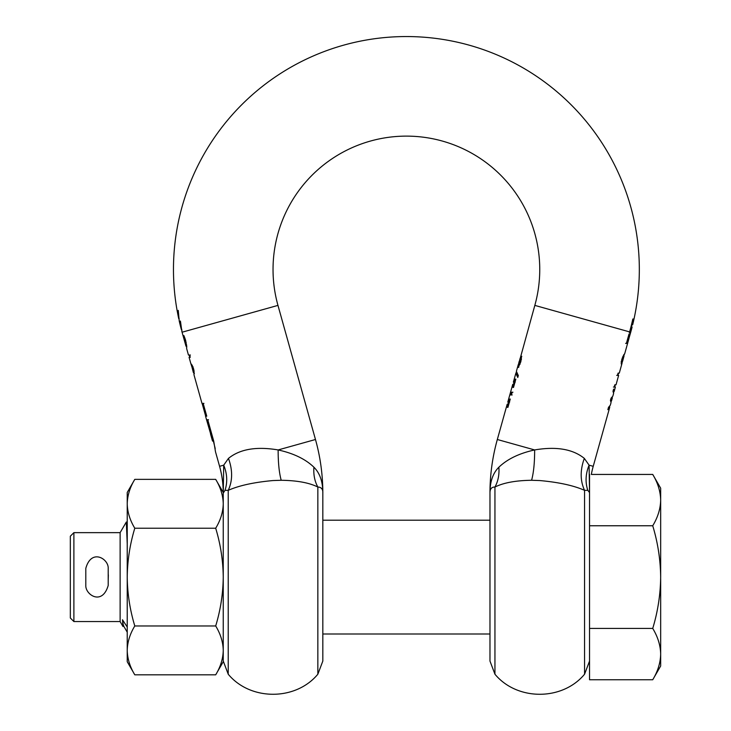 <?xml version="1.0" encoding="UTF-8"?>
<svg xmlns="http://www.w3.org/2000/svg" width="731" height="731" viewBox="0 0 731 731"><rect width="100%" height="100%" fill="white"/><g stroke="black" fill="none" stroke-linecap="round" stroke-linejoin="round"><path stroke-width="1.1" d="M489.971 520.198L322.828 520.198M489.971 633.996L322.828 633.996M120.122 621.551L120.122 532.643L73.886 532.643L73.886 621.551L120.122 621.551L122.991 626.522L122.479 619.778L127.231 627.015M85.801 574.246L85.801 579.93M108.206 579.939L108.206 574.246M108.343 574.831L108.206 579.93M73.886 621.551L70.331 617.987L70.331 536.198L73.886 532.643M120.122 532.643L126.317 522.025L127.231 543.873M123.658 625.498L122.991 626.522M127.231 632.818L127.231 633.914L127.231 632.196L123.356 625.498L122.479 619.778M652.728 679.757C657.809 671.387 660.458 662.834 660.669 654.09L660.669 665.996L652.728 679.757L589.542 679.757L589.542 474.437M589.542 628.422L652.728 628.422C657.809 611.692 660.458 594.577 660.669 577.097C660.458 559.608 657.809 542.503 652.728 525.763L589.542 525.763M652.728 525.763C657.809 517.402 660.458 508.84 660.669 500.105C660.458 491.36 657.809 482.798 652.728 474.437L591.315 474.437A99.571 99.571 0 0 1 593.225 466.323L589.085 465.163L584.325 458.392C572.812 449.072 556.254 446.257 534.644 449.94L534.781 449.912M652.728 474.437C657.809 482.798 660.458 491.36 660.669 500.105L660.669 488.189L652.728 474.437M660.669 578.87L660.669 654.09C660.458 645.345 657.809 636.792 652.728 628.422M660.669 577.097L660.669 500.105M507.917 404.261L508.529 402.068M509.644 402.068L508.648 402.068M534.644 449.94C534.663 462.659 533.639 472.765 531.592 480.276C515.73 480.495 503.522 482.752 494.942 487.047C498.113 481.281 499.428 474.675 498.871 467.219C507.314 459.095 519.238 453.33 534.644 449.94L497.327 439.505L507.177 404.261L508.803 404.261M322.828 493.142C323.029 489.167 321.375 487.138 317.848 487.047C309.295 482.752 297.078 480.495 281.207 480.276C279.151 472.765 278.127 462.659 278.145 449.94C293.56 453.339 305.485 459.095 313.919 467.219C319.904 473.158 322.874 481.802 322.828 493.142L322.828 577.097L322.828 493.142A199.152 199.152 0 0 0 315.472 439.505L277.963 305.394A133.362 133.362 0 0 1 406.399 136.121A133.362 133.362 0 0 1 534.827 305.394L519.942 359.305M516.278 372.317L515.839 373.285L517.776 377.498L518.325 375.56L516.388 371.339L518.306 364.513L517.813 366.651L517.932 367.401L518.443 367.026L520.801 361.836L521.431 357.87L521.029 356.28L519.768 359.305M515.839 373.285L513.363 382.149L514.222 382.149M507.798 402.068L512.751 384.342L513.847 384.342L512.979 387.439L513.509 387.439L515.839 379.124L515.309 379.124L514.46 382.149L513.363 382.149M508.283 404.261L507.415 407.359L507.935 407.359L510.265 399.044L509.735 399.044L508.895 402.068M631.986 324.738L632.68 324.738L631.986 324.738A232.257 232.257 0 0 0 633.311 319.018L632.818 319.018A231.773 231.773 0 0 1 629.61 331.901L629.373 332.733L630.725 332.212L628.139 341.222L627.5 341.222L629.51 334.049L629.007 334.049L626.385 343.415L627.591 343.415L624.731 353.649L621.853 359.268L621.222 363.079L621.496 364.687L621.825 364.02L619.285 373.121L618.079 373.121L617.448 375.387L618.645 375.387L616.023 384.798L614.817 384.798L614.186 387.055L615.383 387.055L614.223 391.231L613.62 389.084L612.989 391.313L613.629 393.342L612.852 396.12L611.07 398.176L610.431 400.478L611.061 402.525L610.294 405.257L608.512 407.322L607.863 409.662L609.681 407.469L593.225 466.323M512.166 392.227L511.271 392.227L510.503 394.959L511.408 394.959L512.166 392.227M625.626 343.415L627.591 343.415L629.473 336.516M624.731 353.649L623.625 354.955M621.825 364.02L622.127 362.832L621.423 362.832M618.645 375.387L617.448 375.387M615.383 387.055L614.186 387.055M613.611 392.319L614.223 391.231M612.322 398.02L611.555 400.752L611.408 399.409L612.34 397.061M611.089 401.639L611.555 400.752M609.681 407.469L609.672 406.326M628.962 338.526L628.459 340.043M631.949 324.738A232.22 232.22 0 0 1 631.383 327.004L630.917 327.004M633.311 319.018L632.818 319.018M629.373 332.733L629.884 332.733M630.076 332.029A232.257 232.257 0 0 0 631.42 327.004L630.926 327.004M632.68 324.738A232.933 232.933 0 0 0 406.399 36.55A232.933 232.933 0 0 0 177.085 310.383L177.094 310.383A232.915 232.915 0 0 0 178.739 318.698L179.186 318.698M181.9 331.152L181.928 331.719A232.933 232.933 0 0 0 182.074 332.212L185.976 346.174L186.752 345.781M181.928 331.719L180.429 321.046L181.251 328.786M179.241 320.47L179.241 321.046A232.933 232.933 0 0 0 181.315 329.443L181.763 329.443M179.241 321.046L178.254 310.383L178.739 318.698M185.263 340.884L185.775 340.884L185.281 339.239L183.901 335.593L183.371 335.593L185.263 340.884L186.003 345.754L186.707 345.754L186.012 345.781M185.775 340.884L186.707 347.983M315.472 439.505L278.145 449.94C256.462 446.275 239.896 449.09 228.465 458.392L223.713 465.163L219.574 466.323L215.49 451.74L213.708 441.067L207.741 419.731L206.544 419.731L205.548 416.177L206.754 416.177L203.172 403.375L201.966 403.375L193.989 374.82L193.706 369.192L192.216 365.39L191.038 363.782L191.083 364.44L189.082 357.295L190.279 357.295L189.649 355.028L188.452 355.028L186.633 348.532L186.734 346.403M191.038 363.782L191.696 366.423M194.345 373.459L194.09 372.545L194.007 374.848M211.725 433.958L211.049 433.958L212.511 441.067L213.379 441.067L215.206 448.56M212.511 441.067L210.519 433.958L211.049 433.958M206.544 419.731L210.656 433.958M202.103 403.375L205.685 416.177M198.092 389.504L197.809 388.481M188.452 355.028L189.155 355.028M206.288 416.177L202.706 403.375L203.931 403.375M313.919 467.219C313.371 474.675 314.677 481.281 317.848 487.047L317.848 674.22L322.828 661.052L322.828 577.097L322.828 637.907M223.247 492.255L223.247 493.142L225.002 490.337L223.247 493.142L223.713 465.163C227.222 473.798 227.652 482.186 225.002 490.337L228.227 490.337C239.074 485.539 254.004 482.277 273.038 480.55L281.207 480.276M223.247 660.449L223.247 650.389L223.247 661.052L228.227 674.22L228.227 490.337C232.65 480.788 232.732 470.134 228.465 458.392M321 487.924L322.005 489.039M223.247 492.21L223.129 483.41M219.574 466.323A99.571 99.571 0 0 1 223.247 492.456L215.691 479.362L134.796 479.362C129.954 487.33 127.432 495.472 127.231 503.796C127.432 512.12 129.954 520.262 134.796 528.23L215.691 528.23C220.534 520.262 223.046 512.12 223.247 503.796C223.046 495.472 220.534 487.33 215.691 479.362M208.499 419.731L207.284 419.731L211.259 433.958M212.639 441.067L213.379 441.067L213.233 439.349M206.672 419.731L207.284 419.731M192.29 366.112L191.951 364.906M193.13 366.971L191.705 366.112L193.212 369.192L193.359 372.536L191.705 366.112M193.386 372.545L194.126 372.545L193.569 372.198M189.822 357.295L189.192 355.028L190.398 355.028M183.417 335.767L183.974 335.767M181.809 329.937L181.882 330.86M630.725 332.212A232.933 232.933 0 0 0 632.114 327.004M627.463 341.222L626.851 343.415M627.984 342.007L628.532 340.043M627.5 341.222L626.997 341.222M618.545 373.121L617.914 375.387L616.69 375.387M615.283 384.798L614.643 387.055L613.428 387.055M613.391 389.897L613.336 391.752M611.664 397.737L610.668 399.409L610.769 400.917M609.106 406.884L608.101 408.821M531.592 480.276L539.752 480.55C558.712 482.259 573.652 485.521 584.562 490.337L587.797 490.337L589.542 492.575M589.542 492.219L589.085 465.163C585.568 473.798 585.138 482.186 587.797 490.337M494.942 487.047L494.942 674.22L489.971 661.052L489.971 493.142C489.907 488.984 491.57 486.947 494.942 487.047C491.57 486.947 489.907 488.984 489.971 493.142C489.916 481.793 492.886 473.158 498.871 467.219M489.971 516.287L489.971 637.907M494.942 674.22C517.1 700.956 562.404 700.956 584.562 674.22L584.562 490.337C580.14 480.788 580.058 470.134 584.325 458.392M497.327 439.505A199.152 199.152 0 0 0 489.971 493.142M509.735 399.044L510.265 399.044M513.847 384.342L514.377 384.342M513.491 384.342L514.103 382.149M515.218 382.149L514.46 382.149M515.309 379.124L515.839 379.124M516.543 373.422L517.932 376.949M519.293 365.098L518.544 365.098L518.718 363.124L520.052 359.049L520.417 358.629L520.682 359.506L520.271 361.818L518.544 365.098L520.088 364.166M521.431 359.506L521.157 358.629L520.417 358.629M519.047 364.513L518.672 367.401M521.779 356.28L520.499 359.305M519.933 359.314L518.425 364.687M519.193 361.297L519.065 361.973M512.934 392.227L512.02 392.227L511.252 394.959L512.166 394.959M511.271 392.227L512.02 392.227M611.408 399.409L610.732 399.409M621.56 362.348L621.222 363.545M622.666 361.023L622.136 362.348L621.935 361.516L622.346 359.268L624.055 355.915L622.666 361.023M623.315 355.915L624.055 355.915L623.315 355.915L622.949 356.235L623.689 356.235M622.136 362.348L621.396 362.348L621.195 361.516M108.206 585.449L108.206 568.38C108.727 558.84 91.375 548.086 85.801 568.38L85.801 585.449C85.335 594.723 102.23 606.045 108.206 585.449M134.796 528.23C129.954 544.156 127.432 560.449 127.231 577.097C127.432 593.746 129.954 610.029 134.796 625.964L215.691 625.964C220.534 610.029 223.046 593.746 223.247 577.097C223.046 560.449 220.534 544.156 215.691 528.23M134.796 625.964C129.954 633.923 127.432 642.074 127.231 650.389C127.432 658.713 129.954 666.864 134.796 674.823L215.691 674.823C220.534 666.864 223.046 658.713 223.247 650.389C223.046 642.074 220.534 633.923 215.691 625.964M134.796 674.823C129.954 666.864 127.432 658.713 127.231 650.389L127.231 661.729L134.796 674.823M223.247 650.389C223.046 658.713 220.534 666.864 215.691 674.823L223.247 661.729L223.247 492.456M134.796 479.362L127.231 492.456L127.231 650.389M534.827 305.394L629.61 331.901M277.963 305.394L182.074 332.212M212.045 437.513L212.721 437.513M193.605 371.339L194.19 371.339M193.487 370.315L193.998 370.315M193.212 369.192L193.706 369.192M192.381 366.971L192.957 366.971M183.719 336.488L184.258 336.488M184.166 337.585L184.687 337.585M184.705 339.065L185.217 339.065M185.747 342.921L186.286 342.921M185.966 344.603L186.579 344.603M191.449 365.628L192.152 365.628M627.271 341.916L628.011 341.916M520.81 361.818L520.271 361.818M519.339 364.166L520.015 364.166M517.813 366.651L518.553 366.651M520.49 357.048L521.23 357.048M623.159 357.112L622.574 357.112M622.711 358.135L622.2 358.135M622.346 359.268L621.853 359.268M621.935 361.516L621.368 361.516M127.231 523.597L126.326 522.035M628.03 341.834L628.952 338.535M228.227 674.22C250.386 700.947 295.69 700.956 317.848 674.22M584.562 674.22L589.542 661.052"/></g></svg>
